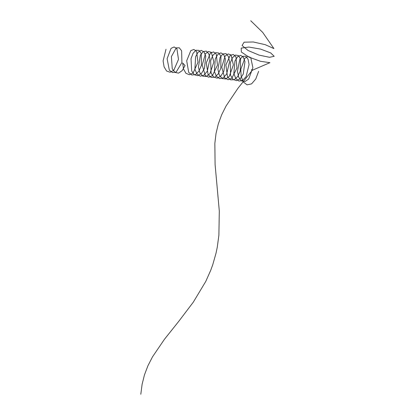 <?xml version="1.0" encoding="UTF-8"?>
<svg xmlns="http://www.w3.org/2000/svg" width="415" height="415" viewBox="0 0 415 415"><rect width="100%" height="100%" fill="white"/><g stroke="black" fill="none" stroke-linecap="round" stroke-linejoin="round"><path stroke-width="0.31" stroke-dasharray="2.08 1.56" d="M251.957 69.886L252.081 69.564M251.921 69.523L252.268 69.87"/><path stroke-width="0.62" d="M252.227 69.606L251.941 69.606M251.895 69.502L251.838 70.213M252.05 69.523L251.957 69.886M250.738 20.75L262.737 32.443L273.921 48.591L265.18 44.664L253.326 41.988L244.129 42.185L242.064 45.463L248.066 50.5L259.064 55.107L269.532 57.301L274.19 56.3L270.647 52.902L260.568 49.089L248.85 47.056L241.214 48.114L241.348 52.031L249.104 57.182L260.542 61.311L269.916 62.675L252.092 70.363M252.175 70.483L252.185 69.829M252.185 70.394L237.93 88.317L226.128 105.892L221.657 114.836L218.285 124.018L216.033 133.521L214.846 143.414L215.089 164.496L219.307 211.069L218.881 235.289L217.258 247.257L216.033 253.16L212.745 264.744L210.68 270.404L205.767 281.427L193.286 302.187L178.777 321.314L164.459 339.273L152.502 356.848L147.927 365.771L144.451 374.921L142.091 384.394L140.81 394.25M251.532 70.145L251.661 69.71L251.62 70.182M165.984 49.312L163.105 60.901L164.107 66.893L166.612 71.043L170.119 72.231L173.802 70.275L178.502 59.392L176.889 48.705L174.155 46.952L171.068 48.337L167.11 58.712L169.325 70.145L172.516 72.609L176.225 71.966L181.91 62.53L181.63 50.796L179.275 47.803L176.24 47.865L171.4 56.575L172.256 68.807L175.006 72.449L178.595 73.133L182.211 70.586L185.049 65.56L182.647 62.987L183.549 69.051L185.972 73.346L189.437 74.726L193.136 72.962L197.991 62.266L196.57 51.393L193.883 49.447L190.796 50.64L186.693 60.798L188.711 72.381L191.844 75.027L195.548 74.576L198.967 71.032L201.363 65.394L201.28 53.54L198.993 50.381L195.973 50.246L193.053 53.296L191.025 58.676L191.678 70.981L194.355 74.783L197.913 75.665L201.555 73.299L204.46 68.397L205.752 56.087L203.973 51.844L201.166 50.386L198.1 52.202L195.61 56.731L194.9 69.227L197.016 74.026L200.289 76.204L204.009 75.12L207.313 71.167L209.949 58.935L208.771 53.8L206.317 51.087L203.251 51.585L200.419 55.071L198.401 67.225L199.885 72.807L202.748 76.189L206.39 76.438L209.964 73.611L213.86 61.991L211.36 52.326L208.439 51.496L205.409 53.789L202.198 65.072L205.332 75.639L208.761 77.211L212.464 75.634L217.476 65.134L216.246 54.085L213.611 51.958L210.524 52.959L206.286 62.883L208.107 74.607L211.178 77.429L214.866 77.174L218.332 73.797L220.806 68.252L220.925 56.3L218.705 52.97L215.712 52.638L212.76 55.511L210.654 60.782L211.105 73.149L213.704 77.107L217.232 78.186L220.894 76.002L223.861 71.23L225.361 58.894L223.659 54.51L220.899 52.861L217.823 54.484L215.276 58.873L214.363 71.354L216.397 76.277L219.618 78.642L223.332 77.75L226.683 73.958L229.516 61.783L228.432 56.533L226.04 53.639L222.985 53.945L220.116 57.265L217.911 69.321L219.296 74.996L222.087 78.544L225.708 78.99L229.313 76.344L233.38 64.854L231.062 54.962L228.172 53.934L225.127 56.041L221.75 67.152L224.702 77.921L228.084 79.685L231.793 78.3L236.955 68.003L235.922 56.788L233.339 54.479L230.258 55.283L225.879 64.973L227.503 76.822L230.512 79.82L234.185 79.763L237.686 76.552L240.244 71.105L240.565 59.065L238.412 55.569L235.445 55.039L232.467 57.737L230.289 62.893L230.538 75.307L233.064 79.421L236.55 80.692L240.228 78.694L243.263 74.052L244.959 61.711L243.346 57.182L240.633 55.345L237.551 56.777L234.947 61.021L233.842 73.471L235.782 78.523L238.947 81.065L242.656 80.37L246.054 76.739L249.073 64.631L248.082 59.272L245.758 56.207L242.718 56.316L239.813 59.464L237.427 71.411L238.713 77.18L241.431 80.894L245.026 81.532L248.658 79.063L252.896 67.723L250.759 57.607L247.911 56.383L244.845 58.302L240.799 69.232L241.131 76.23L243.32 81.978L247.081 84.842L251.589 83.856L255.775 79L258.644 71.328M252.284 69.844L252.097 70.483M251.972 69.616L251.755 70.213M251.869 70.296L251.962 69.653M251.874 70.306L252.05 69.678"/></g></svg>
